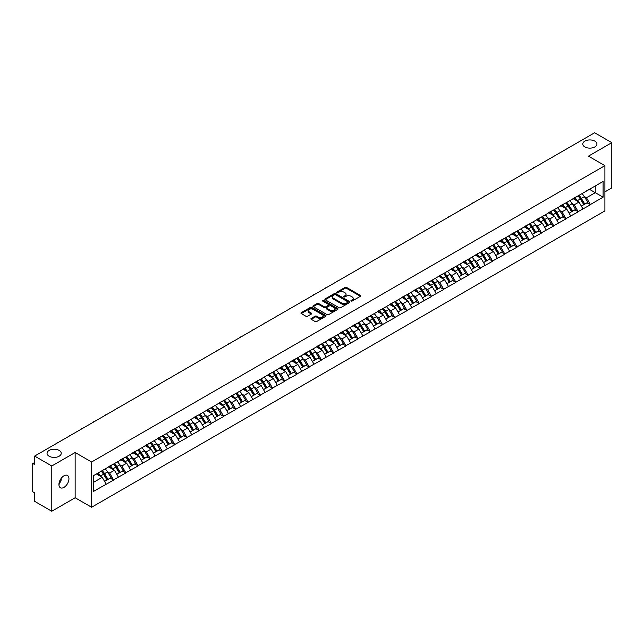 <?xml version="1.0" encoding="UTF-8"?>
<svg xmlns="http://www.w3.org/2000/svg" width="644" height="644" viewBox="0 0 644 644"><rect width="100%" height="100%" fill="white"/><g stroke="black" fill="none" stroke-linecap="round" stroke-linejoin="round"><path stroke-width="0.97" d="M59.159 450.43A7.092 4.097 0 0 0 51.431 449.536A7.092 4.097 0 0 0 47.052 453.32A7.092 4.097 0 0 0 49.129 456.218A7.092 4.097 0 0 0 56.857 457.103A7.092 4.097 0 0 0 61.236 453.32A7.092 4.097 0 0 0 59.159 450.43M594.871 141.133A7.092 4.097 0 0 0 587.143 140.247A7.092 4.097 0 0 0 582.764 144.031A7.092 4.097 0 0 0 584.841 146.929A7.092 4.097 0 0 0 592.569 147.814A7.092 4.097 0 0 0 596.948 144.031A7.092 4.097 0 0 0 594.871 141.133M351.133 301.022A0.765 0.443 0 0 0 352.212 301.022L360.382 296.304A1.087 0.628 0 0 0 360.704 295.854A1.087 0.628 0 0 0 360.382 295.411L346.536 287.417A1.087 0.628 0 0 0 344.999 287.417L336.828 292.135A0.765 0.443 0 0 0 337.907 292.762L338.961 292.151A3.478 2.013 0 0 1 343.888 292.151L345.039 292.811A3.478 2.013 0 0 1 346.061 294.236A3.478 2.013 0 0 1 345.039 295.66L343.985 296.264A0.765 0.443 0 0 0 345.055 296.892L346.118 296.28A3.478 2.013 0 0 1 351.036 296.28L352.196 296.948A3.478 2.013 0 0 1 353.21 298.365A3.478 2.013 0 0 1 352.196 299.79L351.133 300.394A0.765 0.443 0 0 0 351.133 301.022L351.133 300.394M61.116 478.444L61.236 480.038L58.926 484.755M63.941 475.811A7.092 4.097 -60 0 1 67.483 475.457A7.092 4.097 -60 0 1 68.57 481.14A7.092 4.097 -60 0 1 63.941 487.395A7.092 4.097 -60 0 1 60.391 487.741A7.092 4.097 -60 0 1 59.304 482.058A7.092 4.097 -60 0 1 63.941 475.811M311.229 318.418A1.087 0.628 0 0 0 310.915 318.861A1.087 0.628 0 0 0 311.229 319.303L315.117 321.549A1.087 0.628 0 0 0 316.655 321.549L325.735 316.309A1.087 0.628 0 0 0 326.049 315.866A1.087 0.628 0 0 0 325.735 315.423L311.889 307.43A1.087 0.628 0 0 0 310.344 307.43L301.271 312.662A1.087 0.628 0 0 0 300.949 313.113A1.087 0.628 0 0 0 301.271 313.556L305.964 316.26A1.087 0.628 0 0 0 307.502 316.26L311.382 314.022A1.087 0.628 0 0 0 311.704 313.58A1.087 0.628 0 0 0 311.382 313.129L309.056 311.793A2.906 1.682 0 0 1 308.21 310.601A2.906 1.682 0 0 1 310.006 309.048A2.906 1.682 0 0 1 313.177 309.41L322.29 314.675A2.906 1.682 0 0 1 323.143 315.866A2.906 1.682 0 0 1 321.348 317.42A2.906 1.682 0 0 1 318.176 317.049L316.655 316.172A1.087 0.628 0 0 0 315.117 316.172L311.229 318.418L311.229 319.303M75.147 452.507L51.794 465.99L34.631 456.081L594.637 132.761L611.8 142.67L588.447 156.154L604.901 165.661L91.601 462.006L75.147 452.507L75.147 497.756L91.601 507.255L91.601 462.006M339.042 307.735A1.087 0.628 0 0 0 340.579 307.735L349.652 302.495A1.087 0.628 0 0 0 349.974 302.052A1.087 0.628 0 0 0 349.652 301.609L335.806 293.616A1.087 0.628 0 0 0 334.268 293.616L325.196 298.856A1.087 0.628 0 0 0 324.874 299.299A1.087 0.628 0 0 0 325.196 299.742L339.042 307.735M322.845 301.183A0.765 0.443 0 0 1 323.618 301.287L337.681 309.41L328.617 314.642A1.087 0.628 0 0 1 327.08 314.642L313.234 306.649L313.234 305.763A1.087 0.628 0 0 0 312.912 306.206A1.087 0.628 0 0 0 313.234 306.649M313.234 305.763L317.114 303.517A1.087 0.628 0 0 1 318.651 303.517L324.27 306.761A1.087 0.628 0 0 0 325.808 306.761L328.384 305.272A1.087 0.628 0 0 0 328.706 304.829A1.087 0.628 0 0 0 328.384 304.387L322.539 301.006A0.765 0.443 0 0 1 323.618 300.386L337.689 308.516A1.087 0.628 0 0 1 338.011 308.959A1.087 0.628 0 0 1 337.689 309.402L337.689 308.516M91.601 507.255L604.901 210.902L604.901 165.661M101.213 471.207A7.422 4.291 -120 0 1 103.756 474.177L107.218 479.893L110.237 478.154L113.585 480.086L109.665 473.026L107.492 471.77M113.585 480.086L93.404 491.461L93.404 475.715L603.098 181.447L603.098 197.193L590.363 204.542L586.451 197.756L584.277 196.509M577.998 195.937A7.422 4.291 -120 0 1 580.542 198.916L584.003 204.623L587.022 202.884L590.363 204.542M590.363 204.816L578.143 211.602L574.223 204.816L572.049 203.56M565.778 202.997A7.422 4.291 -120 0 1 568.314 205.967L571.775 211.683L574.794 209.944L578.143 211.602M578.143 211.876L565.915 218.662L561.995 211.876L559.829 210.62M553.55 210.057A7.422 4.291 -120 0 1 556.094 213.027L559.556 218.743L562.566 217.004L565.915 218.662M565.915 218.936L553.695 225.722L549.775 218.936L547.601 217.68M541.322 217.117A7.422 4.291 -120 0 1 543.866 220.087L547.328 225.803L550.346 224.056L553.695 225.722M553.695 225.988L541.467 232.774L537.547 225.988L535.373 224.74M529.102 224.176A7.422 4.291 -120 0 1 531.638 227.147L535.1 232.862L538.118 231.116L541.467 232.774M541.467 233.048L529.239 239.834L525.319 233.048L523.153 231.8M516.874 231.228A7.422 4.291 -120 0 1 519.418 234.207L522.88 239.914L525.89 238.175L529.239 239.834M529.239 240.107L517.019 246.894L513.099 240.107L510.925 238.852M504.646 238.288A7.422 4.291 -120 0 1 507.19 241.258L510.652 246.974L513.671 245.235L517.019 246.894M517.019 247.167L504.791 253.953L500.871 247.167L498.698 245.911M492.427 245.348A7.422 4.291 -120 0 1 494.962 248.318L498.424 254.034L501.443 252.295L504.791 253.953M504.791 254.227L492.563 261.013L488.643 254.227L486.478 252.971M480.199 252.408A7.422 4.291 -120 0 1 482.742 255.378L486.204 261.094L489.215 259.347L492.563 261.013M492.563 261.279L480.344 268.065L476.423 261.279L474.25 260.031M467.971 259.46A7.422 4.291 -120 0 1 470.514 262.438L473.976 268.146L476.995 266.407L480.344 268.065M480.344 268.339L468.116 275.125L464.195 268.339L462.022 267.083M455.751 266.519A7.422 4.291 -120 0 1 458.286 269.49L461.748 275.205L464.767 273.467L468.116 275.125M468.116 275.399L455.888 282.185L451.967 275.399L449.802 274.143M443.523 273.579A7.422 4.291 -120 0 1 446.067 276.55L449.528 282.265L452.539 280.526L455.888 282.185M455.888 282.458L443.668 289.245L439.747 282.458L437.574 281.203M431.295 280.639A7.422 4.291 -120 0 1 433.839 283.61L437.3 289.325L440.319 287.578L443.668 289.245M443.668 289.518L431.44 296.304L427.519 289.518L425.354 288.262M419.075 287.699A7.422 4.291 -120 0 1 421.611 290.669L425.072 296.385L428.091 294.638L431.44 296.304M431.44 296.57L419.212 303.356L415.3 296.57L413.126 295.322M406.847 294.751A7.422 4.291 -120 0 1 409.391 297.729L412.852 303.437L415.863 301.698L419.212 303.356M419.212 303.63L406.992 310.416L403.072 303.63L400.898 302.374M394.619 301.811A7.422 4.291 -120 0 1 397.163 304.781L400.624 310.497L403.643 308.758L406.992 310.416M406.992 310.69L394.764 317.476L390.844 310.69L388.678 309.434M382.399 308.87A7.422 4.291 -120 0 1 384.935 311.841L388.396 317.556L391.415 315.818L394.764 317.476M394.764 317.75L382.536 324.536L378.624 317.75L376.45 316.494M370.171 315.93A7.422 4.291 -120 0 1 372.715 318.901L376.177 324.616L379.187 322.869L382.536 324.536M382.536 324.801L370.316 331.596L366.396 324.801L364.222 323.554M357.943 322.99A7.422 4.291 -120 0 1 360.487 325.961L363.949 331.676L366.967 329.929L370.316 331.596M370.316 331.861L358.088 338.647L354.168 331.861L352.002 330.613M345.723 330.042A7.422 4.291 -120 0 1 348.259 333.02L351.721 338.728L354.739 336.989L358.088 338.647M358.088 338.921L345.86 345.707L341.948 338.921L339.774 337.665M333.495 337.102A7.422 4.291 -120 0 1 336.039 340.072L339.501 345.788L342.511 344.049L345.86 345.707M345.86 345.981L333.64 352.767L329.72 345.981L327.546 344.725M321.267 344.162A7.422 4.291 -120 0 1 323.811 347.132L327.273 352.848L330.292 351.109L333.64 352.767M333.64 353.041L321.412 359.827L317.492 353.041L315.327 351.785M309.048 351.222A7.422 4.291 -120 0 1 311.583 354.192L315.045 359.907L318.064 358.161L321.412 359.827M321.412 360.093L309.184 366.879L305.272 360.093L303.099 358.845M296.82 358.281A7.422 4.291 -120 0 1 299.363 361.252L302.825 366.967L305.844 365.22L309.184 366.879M309.184 367.152L296.964 373.939L293.044 367.152L290.871 365.905M284.592 365.333A7.422 4.291 -120 0 1 287.135 368.312L290.597 374.019L293.616 372.28L296.964 373.939M296.964 374.212L284.737 380.998L280.816 374.212L278.651 372.957M272.372 372.393A7.422 4.291 -120 0 1 274.908 375.363L278.369 381.079L281.388 379.34L284.737 380.998M284.737 381.272L272.509 388.058L268.596 381.272L266.423 380.016M260.144 379.453A7.422 4.291 -120 0 1 262.688 382.423L266.149 388.139L269.168 386.4L272.509 388.058M272.509 388.332L260.289 395.118L256.368 388.332L254.195 387.076M247.916 386.513A7.422 4.291 -120 0 1 250.46 389.483L253.921 395.199L256.94 393.452L260.289 395.118M260.289 395.384L248.061 402.17L244.14 395.384L241.975 394.136M235.696 393.565A7.422 4.291 -120 0 1 238.24 396.543L241.693 402.25L244.712 400.512L248.061 402.17M248.061 402.444L235.833 409.23L231.921 402.444L229.747 401.188M223.468 400.624A7.422 4.291 -120 0 1 226.012 403.595L229.473 409.31L232.492 407.572L235.833 409.23M235.833 409.504L223.613 416.29L219.693 409.504L217.519 408.248M211.24 407.684A7.422 4.291 -120 0 1 213.784 410.655L217.245 416.37L220.264 414.631L223.613 416.29M223.613 416.563L211.385 423.35L207.465 416.563L205.299 415.308M199.02 414.744A7.422 4.291 -120 0 1 201.564 417.714L205.017 423.43L208.036 421.683L211.385 423.35M211.385 423.623L199.157 430.409L195.245 423.623L193.071 422.367M186.792 421.804A7.422 4.291 -120 0 1 189.336 424.774L192.798 430.49L195.816 428.743L199.157 430.409M199.157 430.675L186.937 437.461L183.017 430.675L180.843 429.427M174.564 428.856A7.422 4.291 -120 0 1 177.108 431.834L180.57 437.542L183.588 435.803L186.937 437.461M186.937 437.735L174.709 444.521L170.789 437.735L168.623 436.479M162.344 435.916A7.422 4.291 -120 0 1 164.888 438.886L168.342 444.601L171.36 442.863L174.709 444.521M174.709 444.795L162.481 451.581L158.569 444.795L156.395 443.539M150.116 442.975A7.422 4.291 -120 0 1 152.66 445.946L156.122 451.661L159.14 449.923L162.481 451.581M162.481 451.855L150.261 458.641L146.341 451.855L144.167 450.599M137.888 450.035A7.422 4.291 -120 0 1 140.432 453.006L143.894 458.721L146.913 456.974L150.261 458.641M150.261 458.906L138.033 465.701L134.113 458.906L131.948 457.659M125.669 457.095A7.422 4.291 -120 0 1 128.212 460.066L131.666 465.781L134.685 464.034L138.033 465.701M138.033 465.966L125.805 472.752L121.893 465.966L119.72 464.718M113.441 464.147A7.422 4.291 -120 0 1 115.984 467.125L119.446 472.833L122.465 471.094L125.805 472.752M125.805 473.026L113.585 479.812M109.432 466.192L113.585 464.066M109.665 473.026L114.447 470.265L108.409 466.779M118.367 477.051L114.447 470.265M121.652 459.14L125.805 457.007M121.893 465.966L126.675 463.205L120.637 459.727M130.587 469.991L126.675 463.205M133.88 452.08L138.033 449.955M134.113 458.906L138.895 456.153L132.865 452.668M142.815 462.939L138.895 456.153M146.108 445.02L150.261 442.895M146.341 451.855L151.123 449.093L145.085 445.608M155.043 455.88L151.123 449.093M158.327 437.96L162.481 435.835M158.569 444.795L163.351 442.034L157.313 438.548M167.263 448.82L163.351 442.034M170.555 430.9L174.709 428.775M170.789 437.735L175.571 434.974L169.541 431.488M179.491 441.76L175.571 434.974M182.783 423.849L186.937 421.715M183.017 430.675L187.798 427.914L181.761 424.436M191.719 434.708L187.798 427.914M195.003 416.789L199.157 414.664M195.245 423.623L200.018 420.862L193.989 417.376M203.939 427.648L200.018 420.862M207.231 409.729L211.385 407.604M207.465 416.563L212.246 413.802L206.217 410.317M216.167 420.588L212.246 413.802M219.459 402.669L223.613 400.544M219.693 409.504L224.474 406.742L218.437 403.257M228.395 413.529L224.474 406.742M231.679 395.609L235.833 393.484M231.921 402.444L236.694 399.683L230.665 396.205M240.614 406.469L236.694 399.683M243.907 388.557L248.061 386.432M244.14 395.384L248.922 392.631L242.893 389.145M252.842 399.417L248.922 392.631M256.135 381.498L260.289 379.372M256.368 388.332L261.15 385.571L255.113 382.085M265.07 392.357L261.15 385.571M268.355 374.438L272.509 372.312M268.596 381.272L273.37 378.511L267.341 375.025M277.29 385.297L273.37 378.511M280.583 367.378L284.737 365.253M280.816 374.212L285.598 371.451L279.56 367.966M289.518 378.237L285.598 371.451M292.811 360.326L296.964 358.193M293.044 367.152L297.826 364.391L291.788 360.914M301.746 371.177L297.826 364.391M305.031 353.266L309.184 351.141M305.272 360.093L310.046 357.339L304.016 353.854M313.966 364.126L310.046 357.339M317.259 346.206L321.412 344.081M317.492 353.041L322.274 350.28L316.236 346.794M326.194 357.066L322.274 350.28M329.487 339.147L333.64 337.021M329.72 345.981L334.502 343.22L328.464 339.734M338.414 350.006L334.502 343.22M341.706 332.087L345.86 329.961M341.948 338.921L346.722 336.16L340.692 332.674M350.642 342.946L346.722 336.16M353.934 325.035L358.088 322.902M354.168 331.861L358.95 329.1L352.912 325.623M362.87 335.886L358.95 329.1M366.162 317.975L370.316 315.85M366.396 324.801L371.177 322.048L365.14 318.563M375.09 328.834L371.177 322.048M378.382 310.915L382.536 308.79M378.624 317.75L383.397 314.988L377.368 311.503M387.318 321.775L383.397 314.988M390.61 303.855L394.764 301.73M390.844 310.69L395.625 307.929L389.588 304.443M399.546 314.715L395.625 307.929M402.838 296.795L406.992 294.67M403.072 303.63L407.853 300.869L401.816 297.383M411.766 307.655L407.853 300.869M415.058 289.744L419.212 287.61M415.3 296.57L420.073 293.809L414.044 290.331M423.994 300.603L420.073 293.809M427.286 282.684L431.44 280.559M427.519 289.518L432.301 286.757L426.264 283.271M436.221 293.543L432.301 286.757M439.514 275.624L443.668 273.499M439.747 282.458L444.529 279.697L438.492 276.212M448.441 286.483L444.529 279.697M451.734 268.564L455.888 266.439M451.967 275.399L456.749 272.637L450.719 269.152M460.669 279.424L456.749 272.637M463.962 261.504L468.116 259.379M464.195 268.339L468.977 265.578L462.939 262.1M472.897 272.364L468.977 265.578M476.19 254.452L480.344 252.319M476.423 261.279L481.205 258.526L475.167 255.04M485.117 265.312L481.205 258.526M488.41 247.393L492.563 245.267M488.643 254.227L493.425 251.466L487.395 247.98M497.345 258.252L493.425 251.466M500.638 240.333L504.791 238.208M500.871 247.167L505.653 244.406L499.615 240.92M509.573 251.192L505.653 244.406M512.865 233.273L517.019 231.148M513.099 240.107L517.881 237.346L511.843 233.861M521.793 244.132L517.881 237.346M525.085 226.221L529.239 224.088M525.319 233.048L530.101 230.286L524.071 226.809M534.021 237.073L530.101 230.286M537.313 219.161L541.467 217.036M537.547 225.988L542.329 223.235L536.291 219.749M546.249 230.021L542.329 223.235M549.541 212.101L553.695 209.976M549.775 218.936L554.556 216.175L548.519 212.689M558.469 222.961L554.556 216.175M561.761 205.042L565.915 202.916M561.995 211.876L566.776 209.115L560.747 205.629M570.697 215.901L566.776 209.115M573.989 197.982L578.143 195.857M574.223 204.816L579.004 202.055L572.967 198.569M582.925 208.841L579.004 202.055M586.217 190.93L590.363 188.797M586.451 197.756L595.265 192.669L595.265 185.971L603.098 181.447M589.469 189.32L603.098 197.193M604.901 191.896L611.8 187.919L611.8 142.67M51.794 465.99L51.794 511.239L34.631 501.33L34.631 492.869L33.375 492.145A1.666 0.958 -120 0 1 32.2 490.108L32.2 464.501A1.666 0.958 -120 0 1 32.546 463.736A1.666 0.958 -120 0 1 33.375 463.817L34.631 464.541L34.631 456.081M51.794 511.239L75.147 497.756M93.404 482.412L102.219 477.325L96.423 473.976M106.139 484.111L102.219 477.325M351.439 301.126L352.196 300.692A3.478 2.013 0 0 0 353.21 299.267L353.21 298.365M346.061 294.236L346.061 295.137A3.478 2.013 0 0 1 345.039 296.562L344.282 296.997M360.374 296.312L346.536 288.327A1.087 0.628 0 0 0 344.999 288.327L337.134 292.867M349.644 302.503L335.806 294.517A1.087 0.628 0 0 0 334.268 294.517L325.204 299.75M347.728 302.366A0.765 0.443 0 0 0 347.728 301.738L335.58 294.727A0.765 0.443 0 0 0 334.502 294.727L333.383 295.371A3.478 2.013 0 0 0 332.368 296.787A3.478 2.013 0 0 0 333.383 298.212L341.69 303.01A3.478 2.013 0 0 0 346.617 303.01L347.728 302.366L347.728 303.268A0.765 0.443 0 0 0 347.953 302.954L347.953 302.052M332.368 296.787L332.368 297.697A3.478 2.013 0 0 0 333.383 299.114L333.383 298.212M347.728 303.268L346.617 303.912A3.478 2.013 0 0 1 341.69 303.912L333.383 299.114M313.25 306.657L317.114 304.419L317.114 303.517M328.706 304.829L328.706 305.731A1.087 0.628 0 0 1 328.384 306.174L325.808 307.663A1.087 0.628 0 0 1 324.27 307.663L318.651 304.419A1.087 0.628 0 0 0 317.114 304.419M330.098 310.126A2.906 1.682 0 0 0 333.27 310.488A2.906 1.682 0 0 0 335.065 308.935A2.906 1.682 0 0 0 334.212 307.752L331 305.892A1.087 0.628 0 0 0 329.462 305.892L326.886 307.381A1.087 0.628 0 0 0 326.564 307.824A1.087 0.628 0 0 0 326.886 308.267L330.098 310.126L330.098 311.028A2.906 1.682 0 0 0 333.27 311.39A2.906 1.682 0 0 0 335.065 309.836L335.065 308.935M326.564 307.824L326.564 308.734A1.087 0.628 0 0 0 326.886 309.176L326.886 308.267M330.098 311.028L326.886 309.176M323.143 315.866L323.143 316.768A2.906 1.682 0 0 1 321.348 318.321A2.906 1.682 0 0 1 318.176 317.959L316.655 317.081A1.087 0.628 0 0 0 315.117 317.081L311.245 319.311M308.21 310.601L308.21 311.503A2.906 1.682 0 0 0 309.056 312.694L309.056 311.793M311.382 313.129L311.382 314.022L309.056 312.694M325.719 316.317L311.889 308.331A1.087 0.628 0 0 0 310.344 308.331L301.287 313.564L301.271 312.662M534.834 167.287A2.552 1.473 0 0 0 533.208 168.229M581.975 193.643A9.088 5.249 60 0 1 584.358 196.637L581.339 198.376A9.088 5.249 -120 0 0 578.964 195.382M581.339 198.376L584.8 204.092L587.819 202.353L584.358 196.637M584.003 204.623L584.8 204.092M587.022 202.884L587.819 202.353M573.764 198.111A7.422 4.291 60 0 1 575.817 200.212M574.923 197.716A9.088 5.249 60 0 1 577.306 200.711L577.644 201.274M581.363 206.144L583.786 204.679L580.325 198.972A9.088 5.249 -120 0 0 577.942 195.977M583.786 204.679L581.339 206.096M522.614 174.347A2.552 1.473 0 0 0 520.98 175.289M569.755 200.703A9.088 5.249 60 0 1 572.138 203.697L569.119 205.436A9.088 5.249 -120 0 0 566.736 202.441M569.119 205.436L572.58 211.152L575.591 209.413L572.138 203.697M571.775 211.683L572.58 211.152M574.794 209.944L575.591 209.413M561.536 205.17A7.422 4.291 60 0 1 563.589 207.271M562.703 204.776A9.088 5.249 60 0 1 565.078 207.771L565.424 208.334M569.143 213.204L571.558 211.739L568.097 206.024A9.088 5.249 -120 0 0 565.714 203.029M571.558 211.739L569.111 213.156M510.386 181.407A2.552 1.473 0 0 0 508.752 182.349M557.527 207.762A9.088 5.249 60 0 1 559.91 210.757L556.891 212.496A9.088 5.249 -120 0 0 554.508 209.501M556.891 212.496L560.352 218.211L563.371 216.464L559.91 210.757M559.556 218.743L560.352 218.211M562.566 217.004L563.371 216.464M549.316 212.23A7.422 4.291 60 0 1 551.361 214.331M550.475 211.828A9.088 5.249 60 0 1 552.858 214.83L553.196 215.394M556.915 220.264L559.33 218.799L555.877 213.084A9.088 5.249 -120 0 0 553.494 210.089M559.33 218.799L556.883 220.216M498.158 188.467A2.552 1.473 0 0 0 496.532 189.408M545.299 214.814A9.088 5.249 60 0 1 547.682 217.809L544.663 219.556A9.088 5.249 -120 0 0 542.288 216.561M544.663 219.556L548.125 225.271L551.143 223.524L547.682 217.809M547.328 225.803L548.125 225.271M550.346 224.056L551.143 223.524M537.088 219.29A7.422 4.291 60 0 1 539.141 221.391M538.247 218.888A9.088 5.249 60 0 1 540.63 221.882L540.968 222.446M544.687 227.324L547.11 225.859L543.649 220.143A9.088 5.249 -120 0 0 541.266 217.149M547.11 225.859L544.663 227.268M485.938 195.518A2.552 1.473 0 0 0 484.304 196.468M533.079 221.874A9.088 5.249 60 0 1 535.462 224.869L532.443 226.616A9.088 5.249 -120 0 0 530.06 223.621M532.443 226.616L535.905 232.323L538.915 230.584L535.462 224.869M535.1 232.862L535.905 232.323M538.118 231.116L538.915 230.584M524.86 226.35A7.422 4.291 60 0 1 526.913 228.451M526.027 225.947A9.088 5.249 60 0 1 528.402 228.942L528.748 229.506M532.467 234.384L534.882 232.919L531.421 227.203A9.088 5.249 -120 0 0 529.038 224.209M534.882 232.919L532.435 234.327M473.71 202.578A2.552 1.473 0 0 0 472.076 203.52M520.851 228.934A9.088 5.249 60 0 1 523.234 231.929L520.215 233.667A9.088 5.249 -120 0 0 517.832 230.673M520.215 233.667L523.677 239.383L526.695 237.644L523.234 231.929M522.88 239.914L523.677 239.383M525.89 238.175L526.695 237.644M512.64 233.402A7.422 4.291 60 0 1 514.685 235.503M513.799 233.007A9.088 5.249 60 0 1 516.182 236.002L516.52 236.565M520.239 241.436L522.654 239.971L519.201 234.263A9.088 5.249 -120 0 0 516.818 231.26M522.654 239.971L520.207 241.387M461.482 209.638A2.552 1.473 0 0 0 459.856 210.58M508.623 235.994A9.088 5.249 60 0 1 511.006 238.988L507.987 240.727A9.088 5.249 -120 0 0 505.612 237.733M507.987 240.727L511.449 246.443L514.467 244.704L511.006 238.988M510.652 246.974L511.449 246.443M513.671 245.235L514.467 244.704M500.412 240.462A7.422 4.291 60 0 1 502.465 242.563M501.571 240.067A9.088 5.249 60 0 1 503.954 243.062L504.292 243.625M508.011 248.495L510.434 247.03L506.973 241.315A9.088 5.249 -120 0 0 504.59 238.32M510.434 247.03L507.987 248.447M449.262 216.698A2.552 1.473 0 0 0 447.628 217.64M496.403 243.054A9.088 5.249 60 0 1 498.786 246.048L495.767 247.787A9.088 5.249 -120 0 0 493.385 244.792M495.767 247.787L499.229 253.503L502.24 251.756L498.786 246.048M498.424 254.034L499.229 253.503M501.443 252.295L502.24 251.756M488.184 247.521A7.422 4.291 60 0 1 490.237 249.622M489.351 247.119A9.088 5.249 60 0 1 491.726 250.114L492.072 250.677M495.791 255.555L498.206 254.09L494.745 248.375A9.088 5.249 -120 0 0 492.362 245.38M498.206 254.09L495.759 255.499M437.034 223.758A2.552 1.473 0 0 0 435.4 224.7M484.175 250.105A9.088 5.249 60 0 1 486.558 253.1L483.539 254.847A9.088 5.249 -120 0 0 481.157 251.852M483.539 254.847L487.001 260.562L490.02 258.816L486.558 253.1M486.204 261.094L487.001 260.562M489.215 259.347L490.02 258.816M475.964 254.581A7.422 4.291 60 0 1 478.009 256.682M477.124 254.179A9.088 5.249 60 0 1 479.506 257.173L479.844 257.737M483.564 262.615L485.979 261.15L482.525 255.435A9.088 5.249 -120 0 0 480.142 252.44M485.979 261.15L483.531 262.559M424.815 230.81A2.552 1.473 0 0 0 423.18 231.76M471.947 257.165A9.088 5.249 60 0 1 474.33 260.16L471.311 261.907A9.088 5.249 -120 0 0 468.937 258.912M471.311 261.907L474.773 267.614L477.792 265.875L474.33 260.16M473.976 268.146L474.773 267.614M476.995 266.407L477.792 265.875M463.736 261.633A7.422 4.291 60 0 1 465.789 263.734M464.896 261.239A9.088 5.249 60 0 1 467.278 264.233L467.625 264.797M471.336 269.675L473.759 268.202L470.297 262.494A9.088 5.249 -120 0 0 467.914 259.5M473.759 268.202L471.311 269.619M412.587 237.869A2.552 1.473 0 0 0 410.953 238.811M459.727 264.225A9.088 5.249 60 0 1 462.11 267.22L459.091 268.959A9.088 5.249 -120 0 0 456.709 265.964M459.091 268.959L462.553 274.674L465.572 272.935L462.11 267.22M461.748 275.205L462.553 274.674M464.767 273.467L465.572 272.935M451.516 268.693A7.422 4.291 60 0 1 453.561 270.794M452.676 268.298A9.088 5.249 60 0 1 455.05 271.293L455.397 271.857M459.116 276.727L461.531 275.262L458.069 269.546A9.088 5.249 -120 0 0 455.686 266.552M461.531 275.262L459.083 276.678M400.359 244.929A2.552 1.473 0 0 0 398.725 245.871M447.5 271.285A9.088 5.249 60 0 1 449.882 274.28L446.864 276.018A9.088 5.249 -120 0 0 444.481 273.024M446.864 276.018L450.325 281.734L453.344 279.995L449.882 274.28M449.528 282.265L450.325 281.734M452.539 280.526L453.344 279.995M439.289 275.753A7.422 4.291 60 0 1 441.333 277.854M440.448 275.358A9.088 5.249 60 0 1 442.831 278.353L443.169 278.916M446.888 283.787L449.303 282.322L445.849 276.606A9.088 5.249 -120 0 0 443.466 273.611M449.303 282.322L446.856 283.738M388.139 251.989A2.552 1.473 0 0 0 386.505 252.931M435.272 278.345A9.088 5.249 60 0 1 437.654 281.339L434.636 283.078A9.088 5.249 -120 0 0 432.261 280.084M434.636 283.078L438.097 288.794L441.116 287.047L437.654 281.339M437.3 289.325L438.097 288.794M440.319 287.578L441.116 287.047M427.061 282.813A7.422 4.291 60 0 1 429.113 284.914M428.22 282.41A9.088 5.249 60 0 1 430.603 285.405L430.949 285.968M434.66 290.847L437.083 289.381L433.621 283.666A9.088 5.249 -120 0 0 431.239 280.671M437.083 289.381L434.636 290.79M375.911 259.049A2.552 1.473 0 0 0 374.277 259.991M423.052 285.397A9.088 5.249 60 0 1 425.434 288.391L422.416 290.138A9.088 5.249 -120 0 0 420.033 287.144M422.416 290.138L425.877 295.854L428.896 294.107L425.434 288.391M425.072 296.385L425.877 295.854M428.091 294.638L428.896 294.107M414.841 289.872A7.422 4.291 60 0 1 416.885 291.974M416 289.47A9.088 5.249 60 0 1 418.375 292.465L418.721 293.028M422.44 297.906L424.855 296.441L421.393 290.726A9.088 5.249 -120 0 0 419.011 287.731M424.855 296.441L422.408 297.85M363.683 266.101A2.552 1.473 0 0 0 362.049 267.051M410.824 292.457A9.088 5.249 60 0 1 413.207 295.451L410.188 297.198A9.088 5.249 -120 0 0 407.805 294.203M410.188 297.198L413.649 302.905L416.668 301.167L413.207 295.451M412.852 303.437L413.649 302.905M415.863 301.698L416.668 301.167M402.613 296.924A7.422 4.291 60 0 1 404.657 299.025M403.772 296.53A9.088 5.249 60 0 1 406.155 299.524L406.493 300.088M410.212 304.966L412.635 303.493L409.173 297.786A9.088 5.249 -120 0 0 406.791 294.791M412.635 303.493L410.18 304.91M351.463 273.161A2.552 1.473 0 0 0 349.829 274.103M398.596 299.516A9.088 5.249 60 0 1 400.979 302.511L397.968 304.25A9.088 5.249 -120 0 0 395.585 301.255M397.968 304.25L401.421 309.965L404.44 308.226L400.979 302.511M400.624 310.497L401.421 309.965M403.643 308.758L404.44 308.226M390.385 303.984A7.422 4.291 60 0 1 392.438 306.085M391.544 303.59A9.088 5.249 60 0 1 393.927 306.584L394.273 307.148M397.984 312.018L400.407 310.553L396.946 304.837A9.088 5.249 -120 0 0 394.563 301.843M400.407 310.553L397.96 311.97M339.235 280.221A2.552 1.473 0 0 0 337.601 281.162M386.376 306.576A9.088 5.249 60 0 1 388.759 309.571L385.74 311.31A9.088 5.249 -120 0 0 383.357 308.315M385.74 311.31L389.201 317.025L392.22 315.286L388.759 309.571M388.396 317.556L389.201 317.025M391.415 315.818L392.22 315.286M378.165 311.044A7.422 4.291 60 0 1 380.21 313.145M379.324 310.649A9.088 5.249 60 0 1 381.707 313.644L382.045 314.208M385.764 319.078L388.179 317.613L384.718 311.897A9.088 5.249 -120 0 0 382.335 308.903M388.179 317.613L385.732 319.03M327.007 287.28A2.552 1.473 0 0 0 325.373 288.222M374.148 313.628A9.088 5.249 60 0 1 376.531 316.631L373.512 318.369A9.088 5.249 -120 0 0 371.129 315.375M373.512 318.369L376.973 324.085L379.992 322.338L376.531 316.631M376.177 324.616L376.973 324.085M379.187 322.869L379.992 322.338M365.937 318.104A7.422 4.291 60 0 1 367.982 320.205M367.096 317.701A9.088 5.249 60 0 1 369.479 320.696L369.817 321.259M373.536 326.138L375.959 324.673L372.498 318.957A9.088 5.249 -120 0 0 370.115 315.963M375.959 324.673L373.504 326.081M314.787 294.34A2.552 1.473 0 0 0 313.153 295.282M361.92 320.688A9.088 5.249 60 0 1 364.303 323.682L361.292 325.429A9.088 5.249 -120 0 0 358.909 322.435M361.292 325.429L364.746 331.145L367.764 329.398L364.303 323.682M363.949 331.676L364.746 331.145M366.967 329.929L367.764 329.398M353.709 325.164A7.422 4.291 60 0 1 355.762 327.265M354.868 324.761A9.088 5.249 60 0 1 357.251 327.756L357.597 328.319M361.308 333.198L363.731 331.732L360.27 326.017A9.088 5.249 -120 0 0 357.887 323.022M363.731 331.732L361.284 333.141M302.559 301.392A2.552 1.473 0 0 0 300.925 302.334M349.7 327.748A9.088 5.249 60 0 1 352.083 330.742L349.064 332.481A9.088 5.249 -120 0 0 346.681 329.487M349.064 332.481L352.526 338.197L355.544 336.458L352.083 330.742M351.721 338.728L352.526 338.197M354.739 336.989L355.544 336.458M341.489 332.215A7.422 4.291 60 0 1 343.534 334.317M342.648 331.821A9.088 5.249 60 0 1 345.031 334.816L345.369 335.379M349.088 340.249L351.503 338.784L348.042 333.077A9.088 5.249 -120 0 0 345.659 330.082M351.503 338.784L349.056 340.201M290.331 308.452A2.552 1.473 0 0 0 288.697 309.394M337.472 334.808A9.088 5.249 60 0 1 339.855 337.802L336.836 339.541A9.088 5.249 -120 0 0 334.453 336.546M336.836 339.541L340.298 345.256L343.316 343.518L339.855 337.802M339.501 345.788L340.298 345.256M342.511 344.049L343.316 343.518M329.261 339.275A7.422 4.291 60 0 1 331.306 341.376M330.42 338.881A9.088 5.249 60 0 1 332.803 341.875L333.141 342.439M336.86 347.309L339.283 345.844L335.822 340.129A9.088 5.249 -120 0 0 333.439 337.134M339.283 345.844L336.828 347.261M278.111 315.512A2.552 1.473 0 0 0 276.477 316.454M325.252 341.867A9.088 5.249 60 0 1 327.627 344.862L324.616 346.601A9.088 5.249 -120 0 0 322.233 343.606M324.616 346.601L328.07 352.316L331.088 350.569L327.627 344.862M327.273 352.848L328.07 352.316M330.292 351.109L331.088 350.569M317.033 346.335A7.422 4.291 60 0 1 319.086 348.436M318.192 345.933A9.088 5.249 60 0 1 320.575 348.935L320.921 349.499M324.64 354.369L327.055 352.904L323.594 347.188A9.088 5.249 -120 0 0 321.211 344.194M327.055 352.904L324.608 354.321M265.883 322.572A2.552 1.473 0 0 0 264.249 323.513M313.024 348.919A9.088 5.249 60 0 1 315.407 351.914L312.388 353.661A9.088 5.249 -120 0 0 310.006 350.666M312.388 353.661L315.85 359.376L318.869 357.629L315.407 351.914M315.045 359.907L315.85 359.376M318.064 358.161L318.869 357.629M304.813 353.395A7.422 4.291 60 0 1 306.858 355.496M305.972 352.993A9.088 5.249 60 0 1 308.355 355.987L308.693 356.551M312.412 361.429L314.827 359.964L311.366 354.248A9.088 5.249 -120 0 0 308.983 351.254M314.827 359.964L312.38 361.373M253.656 329.623A2.552 1.473 0 0 0 252.021 330.573M300.796 355.979A9.088 5.249 60 0 1 303.179 358.974L300.16 360.721A9.088 5.249 -120 0 0 297.778 357.726M300.16 360.721L303.622 366.428L306.641 364.689L303.179 358.974M302.825 366.967L303.622 366.428M305.844 365.22L306.641 364.689M292.585 360.455A7.422 4.291 60 0 1 294.63 362.556M293.745 360.052A9.088 5.249 60 0 1 296.127 363.047L296.465 363.61M300.185 368.489L302.608 367.024L299.146 361.308A9.088 5.249 -120 0 0 296.763 358.314M302.608 367.024L300.152 368.432M241.436 336.683A2.552 1.473 0 0 0 239.801 337.625M288.576 363.039A9.088 5.249 60 0 1 290.951 366.034L287.94 367.772A9.088 5.249 -120 0 0 285.558 364.778M287.94 367.772L291.394 373.488L294.413 371.749L290.951 366.034M290.597 374.019L291.394 373.488M293.616 372.28L294.413 371.749M280.357 367.507A7.422 4.291 60 0 1 282.41 369.608M281.517 367.112A9.088 5.249 60 0 1 283.899 370.107L284.246 370.67M287.965 375.541L290.38 374.075L286.918 368.368A9.088 5.249 -120 0 0 284.535 365.365M290.38 374.075L287.932 375.492M229.208 343.743A2.552 1.473 0 0 0 227.573 344.685M276.348 370.099A9.088 5.249 60 0 1 278.731 373.093L275.713 374.832A9.088 5.249 -120 0 0 273.33 371.838M275.713 374.832L279.174 380.548L282.193 378.809L278.731 373.093M278.369 381.079L279.174 380.548M281.388 379.34L282.193 378.809M268.137 374.567A7.422 4.291 60 0 1 270.182 376.668M269.297 374.172A9.088 5.249 60 0 1 271.679 377.167L272.018 377.73M275.737 382.6L278.152 381.135L274.69 375.42A9.088 5.249 -120 0 0 272.315 372.425M278.152 381.135L275.704 382.552M216.98 350.803A2.552 1.473 0 0 0 215.346 351.745M264.121 377.159A9.088 5.249 60 0 1 266.503 380.153L263.485 381.892A9.088 5.249 -120 0 0 261.102 378.897M263.485 381.892L266.946 387.608L269.965 385.861L266.503 380.153M266.149 388.139L266.946 387.608M269.168 386.4L269.965 385.861M255.91 381.626A7.422 4.291 60 0 1 257.954 383.727M257.069 381.224A9.088 5.249 60 0 1 259.452 384.218L259.79 384.782M263.509 389.66L265.932 388.195L262.47 382.48A9.088 5.249 -120 0 0 260.087 379.485M265.932 388.195L263.477 389.604M204.76 357.863A2.552 1.473 0 0 0 203.126 358.805M251.901 384.21A9.088 5.249 60 0 1 254.275 387.205L251.265 388.952A9.088 5.249 -120 0 0 248.882 385.957M251.265 388.952L254.726 394.667L257.737 392.921L254.275 387.205M253.921 395.199L254.726 394.667M256.94 393.452L257.737 392.921M243.682 388.686A7.422 4.291 60 0 1 245.734 390.787M244.841 388.284A9.088 5.249 60 0 1 247.224 391.278L247.57 391.842M251.289 396.72L253.704 395.255L250.242 389.54A9.088 5.249 -120 0 0 247.859 386.545M253.704 395.255L251.257 396.664M192.532 364.915A2.552 1.473 0 0 0 190.898 365.864M239.673 391.27A9.088 5.249 60 0 1 242.055 394.265L239.037 396.012A9.088 5.249 -120 0 0 236.654 393.017M239.037 396.012L242.498 401.719L245.517 399.98L242.055 394.265M241.693 402.25L242.498 401.719M244.712 400.512L245.517 399.98M231.462 395.738A7.422 4.291 60 0 1 233.506 397.839M232.621 395.344A9.088 5.249 60 0 1 235.004 398.338L235.342 398.902M239.061 403.78L241.476 402.307L238.014 396.599A9.088 5.249 -120 0 0 235.64 393.605M241.476 402.307L239.029 403.724M180.304 371.974A2.552 1.473 0 0 0 178.67 372.916M227.445 398.33A9.088 5.249 60 0 1 229.828 401.325L226.809 403.064A9.088 5.249 -120 0 0 224.426 400.069M226.809 403.064L230.27 408.779L233.289 407.04L229.828 401.325M229.473 409.31L230.27 408.779M232.492 407.572L233.289 407.04M219.234 402.798A7.422 4.291 60 0 1 221.278 404.899M220.393 402.403A9.088 5.249 60 0 1 222.776 405.398L223.114 405.962M226.833 410.832L229.256 409.367L225.794 403.651A9.088 5.249 -120 0 0 223.412 400.657M229.256 409.367L226.801 410.783M168.084 379.034A2.552 1.473 0 0 0 166.45 379.976M215.225 405.39A9.088 5.249 60 0 1 217.6 408.385L214.589 410.123A9.088 5.249 -120 0 0 212.206 407.129M214.589 410.123L218.05 415.839L221.061 414.1L217.6 408.385M217.245 416.37L218.05 415.839M220.264 414.631L221.061 414.1M207.006 409.858A7.422 4.291 60 0 1 209.059 411.959M208.165 409.463A9.088 5.249 60 0 1 210.548 412.458L210.894 413.021M214.613 417.892L217.028 416.426L213.567 410.711A9.088 5.249 -120 0 0 211.184 407.716M217.028 416.426L214.581 417.843M155.856 386.094A2.552 1.473 0 0 0 154.222 387.036M202.997 412.45A9.088 5.249 60 0 1 205.38 415.444L202.361 417.183A9.088 5.249 -120 0 0 199.978 414.189M202.361 417.183L205.822 422.899L208.841 421.152L205.38 415.444M205.017 423.43L205.822 422.899M208.036 421.683L208.841 421.152M194.786 416.918A7.422 4.291 60 0 1 196.831 419.019M195.945 416.515A9.088 5.249 60 0 1 198.328 419.51L198.666 420.073M202.385 424.951L204.8 423.486L201.339 417.771A9.088 5.249 -120 0 0 198.964 414.776M204.8 423.486L202.353 424.895M143.628 393.154A2.552 1.473 0 0 0 141.994 394.096M190.769 419.502A9.088 5.249 60 0 1 193.152 422.496L190.133 424.243A9.088 5.249 -120 0 0 187.75 421.248M190.133 424.243L193.594 429.959L196.613 428.212L193.152 422.496M192.798 430.49L193.594 429.959M195.816 428.743L196.613 428.212M182.558 423.977A7.422 4.291 60 0 1 184.603 426.078M183.717 423.575A9.088 5.249 60 0 1 186.1 426.57L186.438 427.133M190.157 432.011L192.58 430.546L189.119 424.831A9.088 5.249 -120 0 0 186.736 421.836M192.58 430.546L190.133 431.955M131.408 400.206A2.552 1.473 0 0 0 129.774 401.156M178.549 426.561A9.088 5.249 60 0 1 180.924 429.556L177.913 431.303A9.088 5.249 -120 0 0 175.53 428.308M177.913 431.303L181.375 437.01L184.385 435.272L180.924 429.556M180.57 437.542L181.375 437.01M183.588 435.803L184.385 435.272M170.33 431.029A7.422 4.291 60 0 1 172.383 433.13M171.489 430.635A9.088 5.249 60 0 1 173.872 433.629L174.218 434.193M177.937 439.071L180.352 437.598L176.891 431.891A9.088 5.249 -120 0 0 174.508 428.896M180.352 437.598L177.905 439.015M119.18 407.266A2.552 1.473 0 0 0 117.546 408.207M166.321 433.621A9.088 5.249 60 0 1 168.704 436.616L165.685 438.355A9.088 5.249 -120 0 0 163.302 435.36M165.685 438.355L169.147 444.07L172.165 442.331L168.704 436.616M168.342 444.601L169.147 444.07M171.36 442.863L172.165 442.331M158.11 438.089A7.422 4.291 60 0 1 160.155 440.19M159.269 437.695A9.088 5.249 60 0 1 161.652 440.689L161.99 441.253M165.709 446.123L168.124 444.658L164.663 438.942A9.088 5.249 -120 0 0 162.288 435.948M168.124 444.658L165.677 446.075M106.952 414.325A2.552 1.473 0 0 0 105.318 415.267M154.093 440.681A9.088 5.249 60 0 1 156.476 443.676L153.457 445.415A9.088 5.249 -120 0 0 151.074 442.42M153.457 445.415L156.919 451.13L159.937 449.391L156.476 443.676M156.122 451.661L156.919 451.13M159.14 449.923L159.937 449.391M145.882 445.149A7.422 4.291 60 0 1 147.927 447.25M147.041 444.754A9.088 5.249 60 0 1 149.424 447.749L149.762 448.313M153.481 453.183L155.904 451.718L152.443 446.002A9.088 5.249 -120 0 0 150.06 443.008M155.904 451.718L153.457 453.135M94.732 421.385A2.552 1.473 0 0 0 93.098 422.327M141.873 447.733A9.088 5.249 60 0 1 144.248 450.736L141.237 452.474A9.088 5.249 -120 0 0 138.854 449.48M141.237 452.474L144.699 458.19L147.709 456.443L144.248 450.736M143.894 458.721L144.699 458.19M146.913 456.974L147.709 456.443M133.654 452.209A7.422 4.291 60 0 1 135.707 454.31M134.813 451.806A9.088 5.249 60 0 1 137.196 454.801L137.542 455.364M141.261 460.243L143.676 458.778L140.215 453.062A9.088 5.249 -120 0 0 137.832 450.067M143.676 458.778L141.229 460.186M82.504 428.445A2.552 1.473 0 0 0 80.87 429.387M129.645 454.793A9.088 5.249 60 0 1 132.028 457.787L129.009 459.534A9.088 5.249 -120 0 0 126.627 456.54M129.009 459.534L132.471 465.25L135.49 463.503L132.028 457.787M131.666 465.781L132.471 465.25M134.685 464.034L135.49 463.503M121.434 459.269A7.422 4.291 60 0 1 123.479 461.37M122.593 458.866A9.088 5.249 60 0 1 124.976 461.861L125.314 462.424M129.033 467.303L131.448 465.837L127.987 460.122A9.088 5.249 -120 0 0 125.612 457.127M131.448 465.837L129.001 467.246M70.276 435.497A2.552 1.473 0 0 0 68.65 436.439M117.417 461.853A9.088 5.249 60 0 1 119.8 464.847L116.781 466.586A9.088 5.249 -120 0 0 114.407 463.591M116.781 466.586L120.243 472.302L123.262 470.563L119.8 464.847M119.446 472.833L120.243 472.302M122.465 471.094L123.262 470.563M109.206 466.32A7.422 4.291 60 0 1 111.251 468.421M110.365 465.926A9.088 5.249 60 0 1 112.748 468.921L113.086 469.484M116.806 474.354L119.229 472.889L115.767 467.182A9.088 5.249 -120 0 0 113.384 464.187M119.229 472.889L116.781 474.306M58.057 442.557A2.552 1.473 0 0 0 56.422 443.499M105.197 468.913A9.088 5.249 60 0 1 107.58 471.907L104.561 473.646A9.088 5.249 -120 0 0 102.179 470.651M104.561 473.646L108.023 479.361L111.034 477.623L107.58 471.907M107.218 479.893L108.023 479.361M110.237 478.154L111.034 477.623M97.18 473.541A7.422 4.291 60 0 1 99.031 475.481M98.146 472.986A9.088 5.249 60 0 1 100.52 475.98L100.867 476.544M104.586 481.414L107.001 479.949L103.539 474.234A9.088 5.249 -120 0 0 101.156 471.239M107.001 479.949L104.553 481.366M34.631 463.092L33.375 463.817M352.196 300.692L352.196 299.79M343.985 296.892L343.985 296.264M345.039 296.562L345.039 295.66M336.828 292.762L336.828 292.135M344.999 288.327L344.999 287.417M346.536 288.327L346.536 287.417M360.382 296.304L360.382 295.411M325.196 299.742L325.196 298.856M334.268 294.517L334.268 293.616M335.806 294.517L335.806 293.616M349.652 302.495L349.652 301.609M341.69 303.912L341.69 303.01M346.617 303.912L346.617 303.01M318.651 304.419L318.651 303.517M324.27 307.663L324.27 306.761M325.808 307.663L325.808 306.761M328.384 306.174L328.384 305.272M323.618 301.287L323.618 300.386M315.117 317.081L315.117 316.172M316.655 317.081L316.655 316.172M318.176 317.959L318.176 317.049M310.344 308.331L310.344 307.43M311.889 308.331L311.889 307.43M325.735 316.309L325.735 315.423M580.325 198.972L577.306 200.711M568.097 206.024L565.078 207.771M555.877 213.084L552.858 214.83M543.649 220.143L540.63 221.882M531.421 227.203L528.402 228.942M519.201 234.263L516.182 236.002M506.973 241.315L503.954 243.062M494.745 248.375L491.726 250.114M482.525 255.435L479.506 257.173M470.297 262.494L467.278 264.233M458.069 269.546L455.05 271.293M445.849 276.606L442.831 278.353M433.621 283.666L430.603 285.405M421.393 290.726L418.375 292.465M409.173 297.786L406.155 299.524M396.946 304.837L393.927 306.584M384.718 311.897L381.707 313.644M372.498 318.957L369.479 320.696M360.27 326.017L357.251 327.756M348.042 333.077L345.031 334.816M335.822 340.129L332.803 341.875M323.594 347.188L320.575 348.935M311.366 354.248L308.355 355.987M299.146 361.308L296.127 363.047M286.918 368.368L283.899 370.107M274.69 375.42L271.679 377.167M262.47 382.48L259.452 384.218M250.242 389.54L247.224 391.278M238.014 396.599L235.004 398.338M225.794 403.651L222.776 405.398M213.567 410.711L210.548 412.458M201.339 417.771L198.328 419.51M189.119 424.831L186.1 426.57M176.891 431.891L173.872 433.629M164.663 438.942L161.652 440.689M152.443 446.002L149.424 447.749M140.215 453.062L137.196 454.801M127.987 460.122L124.976 461.861M115.767 467.182L112.748 468.921M103.539 474.234L100.52 475.98M34.631 462.529L32.546 463.736"/></g></svg>
